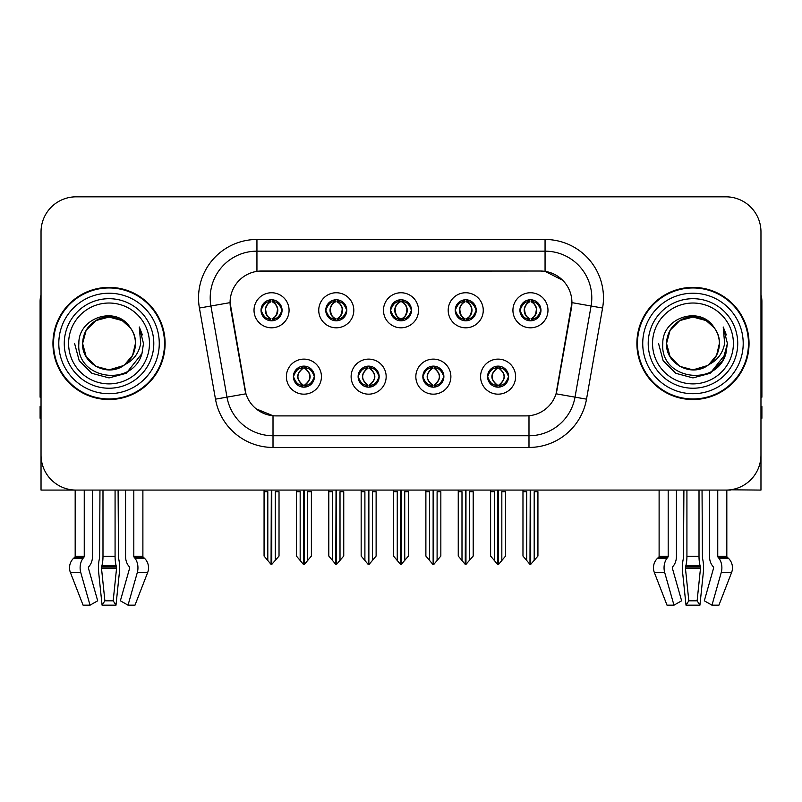 <?xml version="1.0" encoding="UTF-8"?>
<svg xmlns="http://www.w3.org/2000/svg" width="802" height="802" viewBox="0 0 802 802"><rect width="100%" height="100%" fill="white"/><g stroke="black" fill="none" stroke-linecap="round" stroke-linejoin="round"><path stroke-width="1.2" d="M390.484 310.274A10.516 10.516 0 0 0 401 320.79A10.516 10.516 0 0 0 411.516 310.274A10.516 10.516 0 0 0 401 299.768A10.516 10.516 0 0 0 390.484 310.274L390.584 310.274C392.759 316.148 395.486 318.985 398.774 318.765L398.063 320.379M383.476 310.274A17.524 17.524 0 0 0 401 327.807A17.524 17.524 0 0 0 418.524 310.274A17.524 17.524 0 0 0 401 292.75A17.524 17.524 0 0 0 383.476 310.274M422.844 376.639A10.516 10.516 0 0 0 433.361 387.155A10.516 10.516 0 0 0 443.877 376.639A10.516 10.516 0 0 0 433.361 366.123A10.516 10.516 0 0 0 422.844 376.639L422.945 376.639C424.94 382.303 427.666 385.13 431.145 385.14L432.388 385.14C425.431 379.476 425.431 373.812 432.388 368.148L431.145 368.148C427.737 368.078 425 370.905 422.945 376.639M415.837 376.639A17.524 17.524 0 0 0 433.361 394.163A17.524 17.524 0 0 0 450.884 376.639A17.524 17.524 0 0 0 433.361 359.116A17.524 17.524 0 0 0 415.837 376.639M455.215 310.274A10.516 10.516 0 0 0 465.721 320.79A10.516 10.516 0 0 0 476.238 310.274A10.516 10.516 0 0 0 465.721 299.768A10.516 10.516 0 0 0 455.215 310.274L455.305 310.274C457.491 316.148 460.218 318.985 463.496 318.765L462.784 320.379M448.198 310.274A17.524 17.524 0 0 0 465.721 327.807A17.524 17.524 0 0 0 483.255 310.274A17.524 17.524 0 0 0 465.721 292.75A17.524 17.524 0 0 0 448.198 310.274M519.937 310.274A10.516 10.516 0 0 0 530.453 320.79A10.516 10.516 0 0 0 540.969 310.274A10.516 10.516 0 0 0 530.453 299.768A10.516 10.516 0 0 0 519.937 310.274L520.037 310.274C522.212 316.148 524.939 318.985 528.227 318.765L527.515 320.379M512.929 310.274A17.524 17.524 0 0 0 530.453 327.807A17.524 17.524 0 0 0 547.977 310.274A17.524 17.524 0 0 0 530.453 292.75A17.524 17.524 0 0 0 512.929 310.274M325.762 310.274A10.516 10.516 0 0 0 336.279 320.79A10.516 10.516 0 0 0 346.785 310.274A10.516 10.516 0 0 0 336.279 299.768A10.516 10.516 0 0 0 325.762 310.274L325.853 310.274C328.038 316.148 330.765 318.985 334.053 318.765L333.331 320.379M318.745 310.274A17.524 17.524 0 0 0 336.279 327.807A17.524 17.524 0 0 0 353.802 310.274A17.524 17.524 0 0 0 336.279 292.75A17.524 17.524 0 0 0 318.745 310.274M261.031 310.274A10.516 10.516 0 0 0 271.547 320.79A10.516 10.516 0 0 0 282.063 310.274A10.516 10.516 0 0 0 271.547 299.768A10.516 10.516 0 0 0 261.031 310.274L261.131 310.274C263.307 316.148 266.033 318.985 269.322 318.765L268.61 320.379M254.023 310.274A17.524 17.524 0 0 0 271.547 327.807A17.524 17.524 0 0 0 289.071 310.274A17.524 17.524 0 0 0 271.547 292.75A17.524 17.524 0 0 0 254.023 310.274M293.392 376.639A10.516 10.516 0 0 0 303.908 387.155A10.516 10.516 0 0 0 314.424 376.639A10.516 10.516 0 0 0 303.908 366.123A10.516 10.516 0 0 0 293.392 376.639L293.492 376.639C295.487 382.303 298.214 385.13 301.692 385.14L302.935 385.14C295.978 379.476 295.978 373.812 302.935 368.148L301.692 368.148C298.284 368.078 295.547 370.905 293.492 376.639M286.384 376.639A17.524 17.524 0 0 0 303.908 394.163A17.524 17.524 0 0 0 321.432 376.639A17.524 17.524 0 0 0 303.908 359.116A17.524 17.524 0 0 0 286.384 376.639M358.123 376.639A10.516 10.516 0 0 0 368.639 387.155A10.516 10.516 0 0 0 379.156 376.639A10.516 10.516 0 0 0 368.639 366.123A10.516 10.516 0 0 0 358.123 376.639L358.223 376.639C360.208 382.303 362.945 385.13 366.414 385.14L367.657 385.14C360.7 379.476 360.7 373.812 367.657 368.148L366.414 368.148C363.005 368.078 360.278 370.905 358.223 376.639M351.116 376.639A17.524 17.524 0 0 0 368.639 394.163A17.524 17.524 0 0 0 386.163 376.639A17.524 17.524 0 0 0 368.639 359.116A17.524 17.524 0 0 0 351.116 376.639M487.576 376.639A10.516 10.516 0 0 0 498.092 387.155A10.516 10.516 0 0 0 508.608 376.639A10.516 10.516 0 0 0 498.092 366.123A10.516 10.516 0 0 0 487.576 376.639L487.666 376.639C489.661 382.303 492.398 385.13 495.867 385.14L497.11 385.14C490.152 379.476 490.152 373.812 497.11 368.148L495.867 368.148C492.458 368.078 489.721 370.905 487.666 376.639M480.568 376.639A17.524 17.524 0 0 0 498.092 394.163A17.524 17.524 0 0 0 515.616 376.639A17.524 17.524 0 0 0 498.092 359.116A17.524 17.524 0 0 0 480.568 376.639M230.074 302.565A31.549 31.549 0 0 0 230.555 308.048L244.971 389.832A31.549 31.549 0 0 0 276.038 415.897L525.962 415.897A31.549 31.549 0 0 0 557.029 389.832L571.445 308.048A31.549 31.549 0 0 0 540.388 271.026L261.612 271.026A31.549 31.549 0 0 0 230.074 302.565L230.425 297.893M730.351 489.801L760.968 490.082L760.968 231.878A35.047 35.047 0 0 0 725.91 196.831L76.09 196.831A35.047 35.047 0 0 0 41.032 231.878L41.032 490.082L75.177 490.082L75.177 556.287L84.25 556.287A1.173 0.822 -90 0 1 83.969 557.149L83.137 558.212A12.852 9.083 90 0 0 80.771 572.568L90.035 605.169L97.694 600.808L88.441 568.217A1.173 0.822 -90 0 1 88.651 566.914L89.493 565.851A12.852 9.083 90 0 0 92.511 556.287L92.511 490.082L99.959 490.082L99.558 558.212A12.852 3.328 -90 0 0 98.686 572.568L102.075 605.169L104.882 600.808L101.493 568.217L101.874 565.851A12.852 3.328 -90 0 0 102.987 556.287L102.987 490.082M115.077 490.082L115.077 556.287A12.852 3.328 90 0 0 116.19 565.851L116.571 568.217L113.182 600.808L115.989 605.169L119.378 572.568A12.852 3.328 90 0 0 118.506 558.212L118.105 490.082L125.553 490.082L125.553 556.287A12.852 9.083 -90 0 0 128.571 565.851L129.413 566.914A1.173 0.822 90 0 1 129.623 568.217L120.37 600.808L128.029 605.169L134.987 605.169L147.638 572.568A12.852 12.411 90 0 0 144.4 558.212L143.267 557.149A1.173 1.133 -90 0 1 142.886 556.287L142.886 490.082L146.415 490.082M655.585 490.082L659.114 490.082L659.114 556.287L668.186 556.287A1.173 0.822 -90 0 1 667.906 557.149L667.074 558.212A12.852 9.083 90 0 0 664.708 572.568L673.971 605.169L681.63 600.808L672.377 568.217A1.173 0.822 -90 0 1 672.587 566.914L673.429 565.851A12.852 9.083 90 0 0 676.447 556.287L676.447 490.082L683.895 490.082L683.494 558.212A12.852 3.328 -90 0 0 682.622 572.568L686.011 605.169L688.818 600.808L685.429 568.217L685.81 565.851A12.852 3.328 -90 0 0 686.923 556.287L686.923 490.082M699.013 490.082L699.013 556.287A12.852 3.328 90 0 0 700.126 565.851L700.507 568.217L697.118 600.808L699.925 605.169L703.314 572.568A12.852 3.328 90 0 0 702.442 558.212L702.041 490.082L709.489 490.082L709.489 556.287A12.852 9.083 -90 0 0 712.507 565.851L713.349 566.914A1.173 0.822 90 0 1 713.559 568.217L704.306 600.808L711.965 605.169L718.923 605.169L731.574 572.568A12.852 12.411 90 0 0 728.336 558.212L727.203 557.149A1.173 1.133 -90 0 1 726.823 556.287L726.823 490.072L730.351 490.082M52.952 343.457A56.08 56.08 0 0 0 109.032 399.536A56.08 56.08 0 0 0 165.112 343.457A56.08 56.08 0 0 0 109.032 287.377A56.08 56.08 0 0 0 52.952 343.457M636.888 343.457A56.08 56.08 0 0 0 692.968 399.536A56.08 56.08 0 0 0 749.048 343.457A56.08 56.08 0 0 0 692.968 287.377A56.08 56.08 0 0 0 636.888 343.457M256.941 239.477L545.059 239.477A58.416 58.416 0 0 1 602.583 308.038L586.513 399.165A58.416 58.416 0 0 1 528.989 447.446L273.011 447.446A58.416 58.416 0 0 1 215.487 399.165L199.417 308.038A58.416 58.416 0 0 1 256.941 239.477L256.941 251.156L545.059 251.156A46.737 46.737 0 0 1 591.084 306.013L575.014 397.14A46.737 46.737 0 0 1 528.989 435.757L273.011 435.757A46.737 46.737 0 0 1 226.986 397.14L210.916 306.013A46.737 46.737 0 0 1 256.941 251.156L256.941 271.367L540.388 271.026L545.059 271.367L562.683 280.259M525.962 415.897L276.038 415.897M273.011 447.446L273.011 415.747L256.179 408.86M602.583 308.038L571.926 302.635L556.057 393.802L586.513 399.165M215.487 399.165L245.943 393.802L230.074 302.635L210.916 306.013A46.737 46.737 0 0 1 210.214 297.893M557.029 389.832L556.839 390.825M245.161 390.825L244.971 389.832M725.91 196.831L76.09 196.831M41.032 231.878L41.032 455.035A35.047 35.047 0 0 0 76.09 490.082L725.91 490.082A35.047 35.047 0 0 0 760.968 455.035L760.968 231.878M499.897 386.995L499.065 385.14L500.308 385.14C503.716 385.211 506.453 382.374 508.508 376.629C506.503 370.965 503.766 368.138 500.308 368.148L501.029 366.544M499.897 366.283L499.065 368.148L500.308 368.148M497.461 385.14L497.461 385.14C490.323 379.476 490.323 373.812 497.461 368.148L497.461 368.148M499.065 368.148L499.065 368.148C506.022 373.812 506.022 379.476 499.065 385.14L498.724 385.14C505.861 379.476 505.861 373.812 498.724 368.148M490.613 490.082L490.613 491.726L494.353 491.726L494.353 560.508L497.611 564.387L498.563 564.387L505.571 556.047L505.571 491.726L501.831 491.726L501.831 560.508M498.323 490.082L498.323 564.387M497.852 564.387L497.852 490.082M490.613 491.726L490.613 556.047L494.353 560.508M522.974 490.082L522.974 491.726L526.713 491.726L526.713 560.508L529.972 564.387L530.222 490.082M530.683 490.082L530.683 564.387L537.931 556.047L537.931 491.726L534.192 491.726L534.192 560.508M522.974 491.726L522.974 556.047L526.713 560.508M528.638 320.64L529.47 318.765L528.227 318.765M528.638 299.918L529.47 301.783L528.227 301.783C524.839 301.722 522.112 304.56 520.037 310.274M540.969 310.274L540.869 310.274C538.844 304.63 536.117 301.793 532.678 301.783L531.435 301.783C534.774 303.567 536.538 306.404 536.738 310.274C536.538 314.153 534.774 316.99 531.435 318.765L532.678 318.765L533.39 320.379M540.869 310.274C538.764 316.048 536.037 318.875 532.678 318.765M529.47 318.765L529.821 318.765C526.393 316.99 524.578 314.153 524.378 310.274C524.578 306.404 526.393 303.567 529.821 301.783C527.335 302.795 525.571 305.091 524.528 308.7C524.819 314.374 526.583 317.732 529.821 318.765L529.47 318.765C526.132 316.99 524.368 314.153 524.167 310.274C524.368 306.404 526.132 303.567 529.47 301.783L529.47 301.783M531.084 318.765C534.513 316.99 536.327 314.153 536.528 310.274C536.327 306.404 534.513 303.567 531.084 301.783L531.084 301.783C533.571 302.795 535.335 305.091 536.378 308.7C536.087 314.374 534.322 317.732 531.074 318.765L531.957 320.69M435.175 386.995L434.343 385.14L435.586 385.14C438.995 385.211 441.732 382.374 443.777 376.629C441.772 370.965 439.045 368.138 435.586 368.148L436.298 366.544M435.175 366.283L434.343 368.148L435.586 368.148M432.729 385.14L432.729 385.14C425.351 379.476 425.351 373.812 432.739 368.148C425.591 373.812 425.591 379.476 432.729 385.14L431.867 387.045M432.388 368.148L431.556 366.283M434.343 368.148L434.343 368.148C441.3 373.812 441.3 379.476 434.343 385.14L433.992 385.14C441.13 379.476 441.13 373.812 433.992 368.148L434.864 366.233M434.343 385.14L433.992 385.14C441.381 379.476 441.381 373.812 433.982 368.148M425.882 490.082L425.882 491.726L429.621 491.726L429.621 560.508L432.88 564.387L433.842 564.387L440.839 556.047L440.839 491.726L437.1 491.726L437.1 560.508M433.601 490.082L433.601 564.387M433.13 564.387L433.13 490.082M425.882 491.726L425.882 556.047L429.621 560.508M370.444 386.995L369.612 385.14L370.855 385.14C374.273 385.211 377 382.374 379.055 376.629C377.05 370.965 374.323 368.138 370.855 368.148L371.577 366.544M370.444 366.283L369.612 368.148L370.855 368.148M368.008 385.14L368.008 385.14C360.619 379.476 360.619 373.812 368.018 368.148C360.87 373.812 360.87 379.476 368.008 385.14L367.136 387.045M367.657 368.148L366.825 366.283M369.612 368.148L369.612 368.148C376.569 373.812 376.569 379.476 369.612 385.14L369.271 385.14C376.409 379.476 376.409 373.812 369.271 368.148L370.133 366.233M369.612 385.14L369.271 385.14C376.649 379.476 376.649 373.812 369.261 368.148M361.161 490.082L361.161 491.726L364.9 491.726L364.9 560.508L368.158 564.387L369.12 564.387L376.118 556.047L376.118 491.726L372.379 491.726L372.379 560.508M368.87 490.082L368.87 564.387M368.399 564.387L368.399 490.082M361.161 491.726L361.161 556.047L364.9 560.508M305.722 386.995L304.89 385.14L306.133 385.14C309.542 385.211 312.279 382.374 314.334 376.629C312.329 370.965 309.592 368.138 306.133 368.148L306.845 366.544M305.722 366.283L304.89 368.148L306.133 368.148M303.276 385.14L303.276 385.14C296.138 379.476 296.138 373.812 303.276 368.148L303.276 368.148M304.89 368.148L304.89 368.148C311.848 373.812 311.848 379.476 304.89 385.14L304.539 385.14C311.677 379.476 311.677 373.812 304.539 368.148M296.429 490.082L296.429 491.726L300.169 491.726L300.169 560.508L303.437 564.387L304.389 564.387L311.387 556.047L311.387 491.726L307.647 491.726L307.647 560.508M304.148 490.082L304.148 564.387M303.677 564.387L303.677 490.082M296.429 491.726L296.429 556.047L300.169 560.508M458.253 490.082L458.253 491.726L461.992 491.726L461.992 560.508L465.25 564.387L465.491 490.082M465.962 490.082L465.962 564.387L473.2 556.047L473.2 491.726L469.461 491.726L469.461 560.508M458.253 491.726L458.253 556.047L461.992 560.508M463.917 320.64L464.749 318.765L463.496 318.765M463.917 299.918L464.749 301.783L463.496 301.783C460.117 301.722 457.381 304.56 455.305 310.274M476.238 310.274L476.147 310.274C474.122 304.63 471.386 301.793 467.947 301.783L466.704 301.783C470.042 303.567 471.817 306.404 472.007 310.274C471.817 314.153 470.042 316.99 466.704 318.765L467.947 318.765L468.669 320.379M476.147 310.274C474.042 316.048 471.305 318.875 467.947 318.765M464.749 318.765L465.09 318.765C461.661 316.99 459.857 314.153 459.646 310.274C459.857 306.404 461.661 303.567 465.09 301.783C462.604 302.795 460.839 305.091 459.807 308.7C460.097 314.374 461.862 317.732 465.1 318.765L464.749 318.765C461.411 316.99 459.636 314.153 459.446 310.274C459.636 306.404 461.411 303.567 464.749 301.783L464.749 301.783M466.363 318.765C469.782 316.99 471.596 314.153 471.797 310.274C471.596 306.404 469.782 303.567 466.363 301.783L466.363 301.783C468.839 302.795 470.614 305.091 471.646 308.7C471.355 314.374 469.591 317.732 466.353 318.765L467.225 320.69M393.521 490.082L393.521 491.726L397.261 491.726L397.261 560.508L400.519 564.387L400.769 490.082M401.231 490.082L401.231 564.387L408.479 556.047L408.479 491.726L404.739 491.726L404.739 560.508M393.521 491.726L393.521 556.047L397.261 560.508M399.185 320.64L400.018 318.765L398.774 318.765M399.185 299.918L400.018 301.783L398.774 301.783C395.386 301.722 392.659 304.56 390.584 310.274M411.516 310.274L411.416 310.274C409.391 304.63 406.664 301.793 403.226 301.783L401.982 301.783C405.321 303.567 407.085 306.404 407.286 310.274C407.085 314.153 405.321 316.99 401.982 318.765L403.226 318.765L403.937 320.379M411.416 310.274C409.311 316.048 406.584 318.875 403.226 318.765M400.018 301.783C396.679 303.567 394.915 306.404 394.714 310.274C394.915 314.153 396.679 316.99 400.018 318.765L400.368 318.765C396.94 316.99 395.125 314.153 394.925 310.274C395.125 306.404 396.94 303.567 400.368 301.783L400.368 301.783M401.632 301.783L401.632 301.783C405.06 303.567 406.875 306.404 407.075 310.274C406.875 314.153 405.06 316.99 401.632 318.765L401.632 318.765M328.8 490.082L328.8 491.726L332.539 491.726L332.539 560.508L335.797 564.387L336.038 490.082M336.509 490.082L336.509 564.387L343.747 556.047L343.747 491.726L340.008 491.726L340.008 560.508M328.8 491.726L328.8 556.047L332.539 560.508M334.464 320.64L335.296 318.765L334.053 318.765M334.464 299.918L335.296 301.783L334.053 301.783C330.665 301.722 327.928 304.56 325.853 310.274M346.785 310.274L346.695 310.274C344.67 304.63 341.933 301.793 338.504 301.783L337.251 301.783C340.589 303.567 342.364 306.404 342.554 310.274C342.364 314.153 340.589 316.99 337.251 318.765L338.504 318.765L339.216 320.379M346.695 310.274C344.589 316.048 341.852 318.875 338.504 318.765M335.296 318.765L335.637 318.765C332.218 316.99 330.404 314.153 330.203 310.274C330.404 306.404 332.218 303.567 335.637 301.783C333.161 302.795 331.386 305.091 330.354 308.7C330.645 314.374 332.409 317.732 335.647 318.765L335.296 318.765C331.958 316.99 330.183 314.153 329.993 310.274C330.183 306.404 331.958 303.567 335.296 301.783L335.296 301.783M336.91 318.765C340.339 316.99 342.143 314.153 342.354 310.274C342.143 306.404 340.339 303.567 336.91 301.783L336.91 301.783C339.396 302.795 341.161 305.091 342.193 308.7C341.903 314.374 340.138 317.732 336.9 318.765L337.772 320.69M264.069 490.082L264.069 491.726L267.808 491.726L267.808 560.508L271.066 564.387L271.317 490.082M271.778 490.082L271.778 564.387L279.026 556.047L279.026 491.726L275.286 491.726L275.286 560.508M264.069 491.726L264.069 556.047L267.808 560.508M269.733 320.64L270.565 318.765L269.322 318.765M269.733 299.918L270.565 301.783L269.322 301.783C265.933 301.722 263.206 304.56 261.131 310.274M282.063 310.274L281.963 310.274C279.938 304.63 277.211 301.793 273.773 301.783L272.53 301.783C275.868 303.567 277.632 306.404 277.833 310.274C277.632 314.153 275.868 316.99 272.53 318.765L273.773 318.765L274.484 320.379M281.963 310.274C279.858 316.048 277.131 318.875 273.773 318.765M270.565 318.765L270.916 318.765C267.487 316.99 265.673 314.153 265.472 310.274C265.673 306.404 267.487 303.567 270.916 301.783C268.429 302.795 266.665 305.091 265.622 308.7C265.913 314.374 267.678 317.732 270.926 318.765L270.565 318.765C267.226 316.99 265.462 314.153 265.262 310.274C265.462 306.404 267.226 303.567 270.565 301.783L270.565 301.783M272.179 318.765C275.607 316.99 277.422 314.153 277.622 310.274C277.422 306.404 275.607 303.567 272.179 301.783L272.179 301.783C274.665 302.795 276.429 305.091 277.472 308.7C277.181 314.374 275.417 317.732 272.179 318.765L273.051 320.69M115.989 605.169L102.075 605.169M113.182 600.808L104.882 600.808M84.25 490.082L84.25 556.287M128.029 605.169L137.292 572.568A12.852 9.083 -90 0 0 134.926 558.212L134.094 557.149A1.173 0.822 90 0 1 133.814 556.287L133.814 490.082M75.177 556.287A1.173 1.133 90 0 1 74.797 557.149L73.664 558.212A12.852 12.411 -90 0 0 70.426 572.568L83.077 605.169L90.035 605.169M41.032 418.233L40.1 418.233L40.1 406.554L41.032 406.554M41.032 397.14A23.368 23.368 0 0 0 40.1 397.201L40.1 301.402A23.368 23.368 0 0 1 41.032 294.855M699.925 605.169L686.011 605.169M697.118 600.808L688.818 600.808M668.186 490.082L668.186 556.287M711.965 605.169L721.229 572.568A12.852 9.083 -90 0 0 718.863 558.212L718.031 557.149A1.173 0.822 90 0 1 717.75 556.287L717.75 490.082M659.114 556.287A1.173 1.133 90 0 1 658.733 557.149L657.6 558.212A12.852 12.411 -90 0 0 654.362 572.568L667.013 605.169L673.971 605.169M760.968 406.554L761.9 406.554L761.9 418.233L760.968 418.233M760.968 294.855A23.368 23.368 0 0 1 761.9 301.402L761.9 397.201A23.368 23.368 0 0 0 760.968 397.14M149.463 343.457A40.431 40.431 0 0 1 109.032 383.887A40.431 40.431 0 0 1 68.601 343.457A40.431 40.431 0 0 1 109.032 303.026A40.431 40.431 0 0 1 149.463 343.457M123.438 365.592L109.032 369.872L95.829 366.334L86.155 356.669L82.616 343.457C82.977 333.502 87.378 325.873 95.829 320.589C112.29 310.043 136.34 323.928 135.448 343.457C135.087 353.421 130.686 361.04 122.235 366.334C105.774 376.88 81.724 362.985 82.616 343.457C81.503 364.389 108.882 377.862 124.771 364.669A26.416 26.416 0 0 0 130.435 327.978C116.851 304.85 78.285 317.311 78.857 343.457C75.799 379.687 132.661 387.817 141.974 353.532L143.478 343.457L139.277 326.985L140.691 343.457C138.896 353.171 133.583 360.248 124.771 364.669L122.235 366.334L109.032 369.872L95.829 366.334L86.155 356.669L82.616 343.457L86.155 330.254L95.829 320.589M53.533 343.457A55.498 55.498 0 0 1 109.032 287.968A55.498 55.498 0 0 1 164.53 343.457A55.498 55.498 0 0 1 109.032 398.955A55.498 55.498 0 0 1 53.533 343.457M135.448 343.457C135.087 353.421 130.686 361.04 122.235 366.334C105.774 376.88 81.724 362.985 82.616 343.457C82.977 333.502 87.378 325.873 95.829 320.589C112.29 310.043 136.34 323.928 135.448 343.457L132.591 355.396L124.531 364.84M103.729 317.582C90.666 321.171 83.629 329.792 82.616 343.457L86.155 330.254L95.829 320.589L109.032 317.051L122.235 320.589L130.435 327.978M139.277 326.985L142.395 334.895M141.974 353.532L126.255 373.291L109.032 377.902L91.809 373.291L79.208 360.679L74.586 343.457M733.399 343.457A40.431 40.431 0 0 1 692.968 383.887A40.431 40.431 0 0 1 652.537 343.457A40.431 40.431 0 0 1 692.968 303.026A40.431 40.431 0 0 1 733.399 343.457M707.374 365.592L692.968 369.872L679.765 366.334L670.091 356.669L666.552 343.457C666.913 333.502 671.314 325.873 679.765 320.589C696.226 310.043 720.276 323.928 719.384 343.457C719.023 353.421 714.622 361.04 706.171 366.334C689.71 376.88 665.66 362.985 666.552 343.457C665.439 364.389 692.818 377.862 708.707 364.669A26.416 26.416 0 0 0 714.371 327.978C700.788 304.85 662.221 317.311 662.793 343.457C659.735 379.687 716.597 387.817 725.91 353.532L727.414 343.457L723.214 326.985L724.627 343.457C722.833 353.171 717.519 360.248 708.707 364.669L706.171 366.334L692.968 369.872L679.765 366.334L670.091 356.669L666.552 343.457L670.091 330.254L679.765 320.589M637.47 343.457A55.498 55.498 0 0 1 692.968 287.968A55.498 55.498 0 0 1 748.466 343.457A55.498 55.498 0 0 1 692.968 398.955A55.498 55.498 0 0 1 637.47 343.457M719.384 343.457C719.023 353.421 714.622 361.04 706.171 366.334C689.71 376.88 665.66 362.985 666.552 343.457C666.913 333.502 671.314 325.873 679.765 320.589C696.226 310.043 720.276 323.928 719.384 343.457L716.597 355.266L708.687 364.679M687.665 317.582C674.602 321.171 667.565 329.792 666.552 343.457L670.091 330.254L679.765 320.589L692.968 317.051L706.171 320.589L714.371 327.978M723.214 326.985L726.331 334.905M725.91 353.532L710.191 373.291L692.968 377.902L675.745 373.291L663.144 360.679L658.522 343.457L663.144 360.679L675.745 373.291L692.968 377.902L710.191 373.291L722.792 360.679L727.414 343.457M545.059 239.477L545.059 271.367M528.989 415.747L528.989 447.446M199.417 308.038L210.916 306.013M495.867 385.14L495.155 386.734M496.278 386.995L497.11 385.14M495.867 368.148L495.155 366.544M496.278 366.283L497.11 368.148M500.308 385.14L501.029 386.734M528.227 301.783L527.515 300.179M532.678 301.783L533.39 300.179M532.267 299.918L531.435 301.783M532.267 320.64L531.435 318.765M431.145 385.14L430.423 386.734M431.556 386.995L432.388 385.14M431.145 368.148L430.423 366.544M435.586 385.14L436.298 386.734M366.414 385.14L365.702 386.734M366.825 386.995L367.657 385.14M366.414 368.148L365.702 366.544M370.855 385.14L371.577 386.734M301.692 385.14L300.971 386.734M302.103 386.995L302.935 385.14M301.692 368.148L300.971 366.544M302.103 366.283L302.935 368.148M306.133 385.14L306.845 386.734M463.496 301.783L462.784 300.179M467.947 301.783L468.669 300.179M467.536 299.918L466.704 301.783M467.536 320.64L466.704 318.765M398.774 301.783L398.063 300.179M403.226 301.783L403.937 300.179M402.815 299.918L401.982 301.783M402.815 320.64L401.982 318.765M334.053 301.783L333.331 300.179M338.504 301.783L339.216 300.179M338.083 299.918L337.251 301.783M338.083 320.64L337.251 318.765M269.322 301.783L268.61 300.179M273.773 301.783L274.484 300.179M273.362 299.918L272.53 301.783M273.362 320.64L272.53 318.765M116.49 566.914L101.573 566.914M116.19 565.851L101.874 565.851M133.814 556.287L142.886 556.287M115.077 556.287L102.987 556.287M116.571 568.217L101.493 568.217M70.426 572.568L80.771 572.568M137.292 572.568L147.638 572.568M73.664 558.212L83.137 558.212M134.926 558.212L144.4 558.212M74.797 557.149L83.969 557.149M134.094 557.149L143.267 557.149M700.427 566.914L685.509 566.914M700.126 565.851L685.81 565.851M717.75 556.287L726.823 556.287M699.013 556.287L686.923 556.287M700.507 568.217L685.429 568.217M654.362 572.568L664.708 572.568M721.229 572.568L731.574 572.568M657.6 558.212L667.074 558.212M718.863 558.212L728.336 558.212M658.733 557.149L667.906 557.149M718.031 557.149L727.203 557.149M153.794 343.457A44.762 44.762 0 0 1 109.032 388.228A44.762 44.762 0 0 1 64.27 343.457A44.762 44.762 0 0 1 109.032 298.695A44.762 44.762 0 0 1 153.794 343.457M58.797 343.457A50.235 50.235 0 0 1 109.032 293.221A50.235 50.235 0 0 1 159.267 343.457A50.235 50.235 0 0 1 109.032 393.702A50.235 50.235 0 0 1 58.797 343.457M737.73 343.457A44.762 44.762 0 0 1 692.968 388.228A44.762 44.762 0 0 1 648.206 343.457A44.762 44.762 0 0 1 692.968 298.695A44.762 44.762 0 0 1 737.73 343.457M642.733 343.457A50.235 50.235 0 0 1 692.968 293.221A50.235 50.235 0 0 1 743.203 343.457A50.235 50.235 0 0 1 692.968 393.702A50.235 50.235 0 0 1 642.733 343.457M496.588 387.045L497.471 385.14C490.072 379.476 490.072 373.812 497.471 368.148L496.588 366.233M499.586 366.233L498.714 368.148C506.102 373.812 506.102 379.476 498.714 385.14L499.586 387.045M528.949 320.69L529.821 318.765M528.949 299.868L529.821 301.783M531.957 299.868L531.074 301.783M431.867 366.233L432.739 368.148M434.864 387.045L433.982 385.14M367.136 366.233L368.018 368.148M370.133 387.045L369.261 385.14M302.414 387.045L303.286 385.14C295.898 379.476 295.898 373.812 303.286 368.148L302.414 366.233M305.412 366.233L304.529 368.148C311.928 373.812 311.928 379.476 304.529 385.14L305.412 387.045M464.228 320.69L465.1 318.765M464.228 299.868L465.1 301.783M467.225 299.868L466.353 301.783M399.496 320.69L400.378 318.765C397.13 317.732 395.366 314.374 395.075 308.7C396.118 305.091 397.882 302.795 400.378 301.783L399.496 299.868M402.504 299.868L401.622 301.783C404.118 302.795 405.882 305.091 406.925 308.7C406.634 314.374 404.87 317.732 401.622 318.765L402.504 320.69M334.775 320.69L335.647 318.765M334.775 299.868L335.647 301.783M337.772 299.868L336.9 301.783M270.043 320.69L270.926 318.765M270.043 299.868L270.926 301.783M273.051 299.868L272.179 301.783"/></g></svg>
